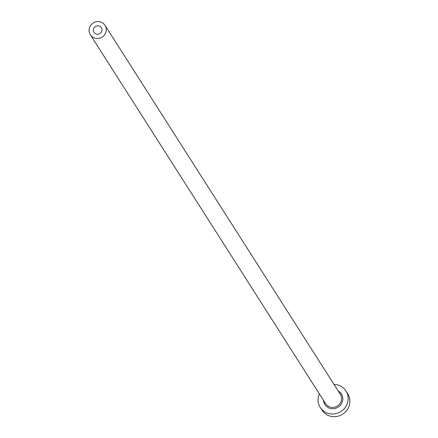 <?xml version="1.0" encoding="UTF-8"?>
<svg xmlns="http://www.w3.org/2000/svg" width="438" height="438" viewBox="0 0 438 438"><rect width="100%" height="100%" fill="white"/><g stroke="black" fill="none" stroke-linecap="round" stroke-linejoin="round"><path stroke-width="0.66" d="M99.021 25.962A4.358 4.172 -32.5 0 0 93.995 32.374A4.358 4.172 -32.5 0 0 101.041 32.521A4.358 4.172 -32.5 0 0 99.021 25.962M94.964 38.155A8.722 8.349 -32.5 0 0 104.414 35.018A8.722 8.349 -32.5 0 0 105.021 25.338A8.722 8.349 -32.5 0 0 100.373 21.9A8.722 8.349 -32.5 0 0 90.923 25.037A8.722 8.349 -32.5 0 0 90.316 34.717A8.722 8.349 -32.5 0 0 94.964 38.155M319.324 393.8A15.259 14.607 -32.5 0 0 320.26 407.428A15.259 14.607 -32.5 0 0 328.39 413.445A15.259 14.607 -32.5 0 0 344.93 407.959A15.259 14.607 -32.5 0 0 345.987 391.014A15.259 14.607 -32.5 0 0 337.857 384.997A15.259 14.607 -32.5 0 0 334.03 384.427M320.26 407.428L321.952 410.083A15.259 14.607 -32.5 0 0 330.088 416.1A15.259 14.607 -32.5 0 0 346.622 410.614A15.259 14.607 -32.5 0 0 347.684 393.669L345.987 391.014M338.163 390.904A9.811 9.39 147.5 0 1 341.919 402.867A9.811 9.39 147.5 0 1 330.082 408.364A9.811 9.39 147.5 0 1 323.458 400.283M90.316 34.717L325.604 403.644A8.722 8.349 -32.5 0 0 330.252 407.083A8.722 8.349 -32.5 0 0 339.702 403.945A8.722 8.349 -32.5 0 0 340.304 394.266L105.021 25.338"/></g></svg>
